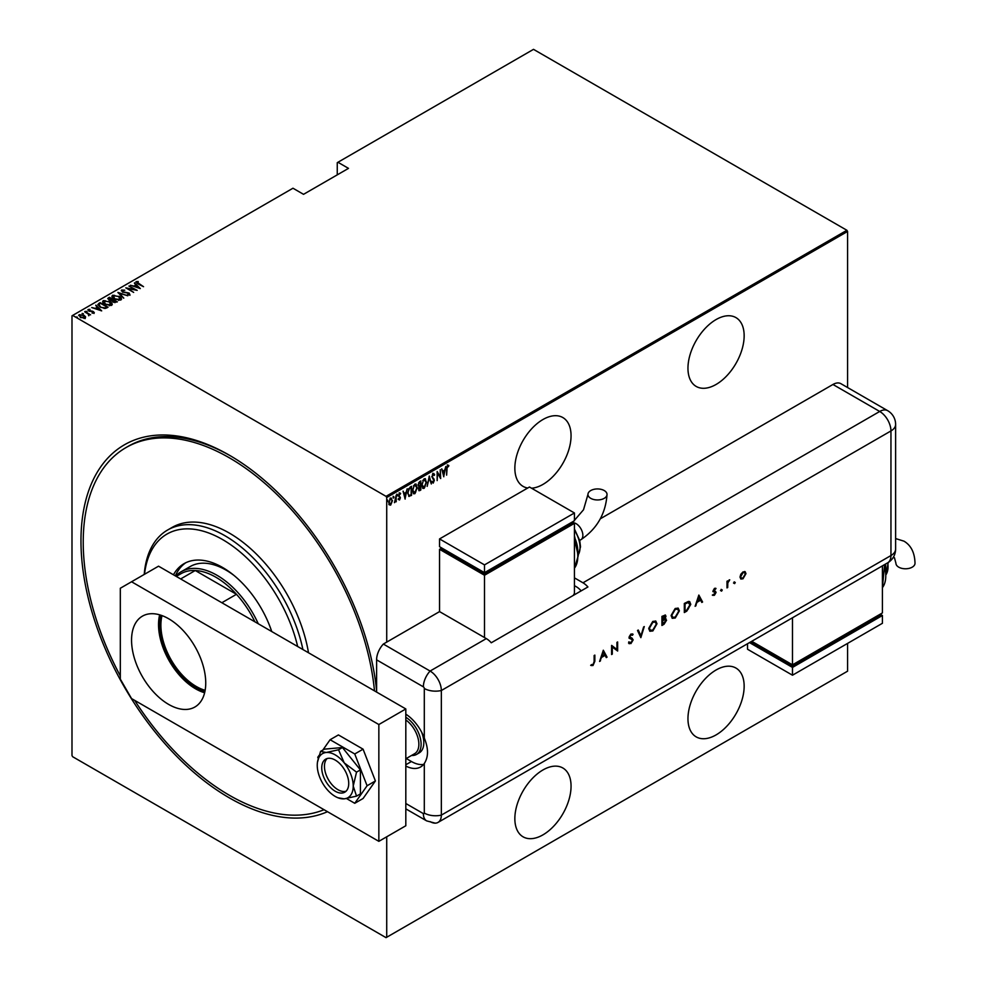 <?xml version="1.0" encoding="UTF-8"?>
<svg xmlns="http://www.w3.org/2000/svg" width="987" height="987" viewBox="0 0 987 987"><rect width="100%" height="100%" fill="white"/><g stroke="black" fill="none" stroke-linecap="round" stroke-linejoin="round"><path stroke-width="1.48" d="M327.487 811.696A209.836 121.142 60 0 1 229.354 797.866A209.836 121.142 60 0 1 80.971 540.876A209.836 121.142 60 0 1 229.354 455.204L229.354 455.204A209.836 121.142 60 0 1 376.602 690.505M531.537 488.207A39.739 22.948 120 0 0 542.961 484.407A39.739 22.948 120 0 0 568.919 449.393A39.739 22.948 120 0 0 562.824 417.55A39.739 22.948 120 0 0 542.961 419.512A39.739 22.948 120 0 0 516.991 454.538A39.739 22.948 120 0 0 523.085 486.381A39.739 22.948 120 0 0 527.712 488.022M716.056 319.578A39.739 22.948 120 0 0 690.098 354.592A39.739 22.948 120 0 0 696.193 386.435A39.739 22.948 120 0 0 716.056 384.474A39.739 22.948 120 0 0 742.014 349.447A39.739 22.948 120 0 0 735.932 317.604A39.739 22.948 120 0 0 716.056 319.578M716.056 670.013A39.739 22.948 120 0 0 690.098 705.039A39.739 22.948 120 0 0 696.193 736.882A39.739 22.948 120 0 0 716.056 734.92A39.739 22.948 120 0 0 742.014 699.894A39.739 22.948 120 0 0 735.932 668.051A39.739 22.948 120 0 0 716.056 670.013M542.961 769.959A39.739 22.948 120 0 0 516.991 804.973A39.739 22.948 120 0 0 523.085 836.828A39.739 22.948 120 0 0 542.961 834.854A39.739 22.948 120 0 0 568.919 799.84A39.739 22.948 120 0 0 562.824 767.985A39.739 22.948 120 0 0 542.961 769.959M386.719 836.803L386.719 937.255L386.04 937.65L72.656 756.721L71.989 755.548L71.989 315.815L72.656 315.421L386.04 496.35L846.895 230.279L847.574 231.451L847.574 387.533M390.642 498.25L392.468 500.619L390.642 505.122L389.31 504.801L388.829 502.716L390.642 498.25L391.592 498.164M391.531 502.988L390.642 505.122L389.31 504.801M396.194 495.166L396.194 501.803L395.787 501.051L394.479 502.679L396.194 495.166M399.612 499.126L399.538 499.99L398.612 499.57L400.031 497.991L398.612 495.56L399.636 493.056L400.636 493.377L399.019 495.301L400.438 497.732L399.538 499.99L398.612 499.57M398.896 498.842L399.55 499.163M399.908 497.46L398.785 496.498M399.636 493.056L400.636 493.377L399.945 493.784M400.352 494.154L399.056 493.71M398.575 495.042L400.438 497.732M411.085 494.721L409.099 496.461L407.693 492.945L410.086 487.146L411.53 486.307L411.53 495.4L408.741 496.35M420.363 489.367L419.931 490.551L418.488 489.12L419.006 486.887L418.081 485.098L419.561 481.668L420.807 480.953L420.807 490.033L419.019 490.724M429.283 476.055L431.307 483.975L429.234 477.844L427.161 486.369L429.283 476.055M440.276 469.713L440.683 478.559L437.549 473.205L437.155 480.595L437.155 471.515L440.276 476.857L440.276 469.713M447.037 468.85L446.63 475.129L446.63 468.985L447.728 465.173L448.851 465.58L446.63 468.615M447.728 465.173L448.851 465.58L448.16 466.135M448.604 466.419L447.691 466.123M847.574 231.451L386.719 497.522L386.719 642.105M386.719 937.255L847.574 671.185L847.574 643.413M443.805 476.758L441.695 468.899L442.781 471.181L444.742 470.046L445.828 466.506L443.669 476.684M433.231 473.55L434.625 474.722L434.231 475.413L433.219 474.488L432.306 476.548L434.329 480.348L433.219 483.112L432.01 482.261L432.38 481.483L433.268 482.149L433.922 480.62L431.911 476.77L433.91 473.513M434.231 475.413L432.405 474.562M433.478 481.977L433.219 483.112L432.01 482.261M432.38 481.483L433.268 482.149M426.557 482.137L424.163 488.331L422.905 488.417L421.72 484.975L424.126 478.806L425.36 478.72L426.137 481.89M417.279 487.492L414.885 493.685L413.627 493.784L412.443 490.329L414.848 484.161L416.082 484.074L416.859 487.245M405.176 499.064L403.054 491.205L404.139 493.488L406.101 492.353L407.187 488.812L405.04 498.99M396.86 494.142L397.712 494.931L397.305 495.918L397.305 494.401M393.122 496.301L393.973 497.078L393.579 498.077L393.579 496.56M387.077 499.792L387.928 500.582L387.521 501.569L387.521 500.051M846.895 230.279L533.511 49.35L337.258 162.658L337.258 174.859M83.969 315.828L85.524 316.765L85.141 318.085L80.329 317.407L79.182 314.656L83.969 315.309L85.524 316.765L85.141 318.085M78.652 315.433L80.478 314.853M84.833 311.51L90.582 314.828L89.336 314.569L88.781 315.766L88.262 314.039L84.833 311.966M88.731 315.717L88.262 314.039M94.024 312.953L92.297 313.015L93.333 312.546L93.037 311.818L88.818 311.004L88.176 309.462L89.953 309.338L88.892 309.856L89.188 310.757L92.371 311.152L94.296 312.558M92.087 313.089L93.333 313.064L93.037 311.818M87.868 309.918L89.953 309.856M88.892 309.856L89.188 311.201M98.725 303.49L100.168 302.651L108.039 307.191L107.089 307.747L105.325 308.438L100.168 307.08L97.824 304.564L100.168 302.651M109.446 297.297L117.317 301.837L113.049 302.047L111.901 300.788L108.965 300.159L108.2 298.012L109.446 297.297L109.804 298.025M107.706 298.703L109.446 297.815M117.922 292.399L127.816 295.779L119.39 293.312L123.671 298.173L117.922 292.559M128.915 286.057L137.193 290.363L127.866 288.586L133.664 292.399L125.793 287.859L135.108 289.623L128.915 286.057M136.934 282.122L143.547 286.699L137.835 283.861L136.169 281.64L138.205 281.517L136.774 282.381L137.107 283.429M135.824 282.109L138.205 282.035M72.656 315.421L292.966 188.221L303.54 194.328L348.497 168.37L337.936 162.263M140.314 288.562L130.333 285.243L133.936 286.07L135.91 284.935L134.466 282.85L140.314 288.562M121.339 290.857L121.66 290.005L124.794 290.19L122.462 290.486L122.894 291.77L129.198 293.09L129.926 294.792L127.385 294.718L129.174 294.299L128.828 293.336L122.474 292.004L121.66 290.005L121.29 290.573M122.462 290.486L122.894 292.214M128.544 294.94L128.828 293.336M119.106 296.223C121.302 297.334 121.894 298.605 120.883 300.011L114.295 299.049C112.099 297.926 111.519 296.668 112.567 295.261L119.106 296.705M121.524 298.999L120.883 300.011M111.901 296.26L112.567 295.261L114.652 295.397M109.816 301.59C112.024 302.701 112.617 303.959 111.605 305.378L105.017 304.403C102.821 303.293 102.241 302.022 103.29 300.616L109.816 302.071M112.247 304.366L111.605 305.378M102.611 301.615L103.29 300.616L105.375 300.751M101.686 310.868L91.692 307.549L95.307 308.376L97.269 307.241L95.838 305.156L101.686 310.868M85.844 311.324L87.152 311.559M82.118 313.484L83.426 313.718M76.061 316.975L77.368 317.209M386.719 497.522L386.04 496.35M230.477 455.871A206.653 119.316 -120 0 0 128.273 446.272L126.028 447.567A206.653 119.316 -120 0 0 120.315 675.922M134.072 286.514L135.91 284.935M134.466 283.368L139.648 288.426M134.96 286.415L138.748 287.71L136.502 285.514L134.96 286.822M135.108 289.685L135.996 290.19M126.978 288.537L127.866 288.722M121.66 290.536L123.239 290.351M122.462 291.005L122.894 292.3L122.462 291.005M129.198 293.608L129.926 295.31M129.174 294.817L128.828 293.867L129.174 294.817M118.502 293.114L119.39 293.423M123.782 298.111L119.39 293.312M119.476 296.976L121.5 299.258M111.926 296.544L112.567 295.779M112.839 296.89L113.394 295.718L114.702 298.814L120.056 299.567L120.574 298.925M113.394 296.236L114.702 299.332M118.588 300.406L120.611 299.184M120.056 300.085L118.699 296.458L113.394 295.718M112.777 299.74L113.443 301.812L116.108 301.603L113.591 300.147M116.108 301.664L116.873 302.096M111.395 300.825L112.777 299.678L109.261 298.333L109.36 299.925L112.777 299.678M109.261 298.864L109.36 300.443L109.261 298.864M114.887 302.676L116.108 301.603M113.308 300.825L113.443 302.33L113.308 300.825M113.443 302.256L113.308 300.307M109.36 300.369L109.261 298.333M110.199 302.33L112.222 304.613M102.648 301.899L103.29 301.134M103.561 302.256L104.116 301.072L105.424 304.169L110.766 304.921L111.297 304.28M104.116 301.59L105.424 304.687M109.31 305.76L111.321 304.539M110.766 305.439L109.421 301.825L104.116 301.072M100.168 303.169L98.836 305.18M106.83 307.019L107.595 307.45M97.861 304.847L98.725 304.008M104.104 308.45L106.83 306.957L100.575 303.354M98.885 305.082L100.575 307.364M104.819 308.388L106.83 306.957M100.575 307.302L104.819 307.87M98.885 304.564L100.575 306.846M95.431 308.82L97.269 307.241M95.838 305.674L101.007 310.732M96.319 308.721L100.119 310.017L97.873 307.821L96.319 309.128M93.333 313.064L93.037 312.336L93.333 313.064M88.892 310.374L89.188 311.275L88.892 310.374M92.371 311.67L93.42 311.571M93.42 312.089L94.024 313.471M87.979 313.841L89.336 314.619M85.524 317.283L85.141 318.604M79.515 315.963L79.898 315.063L80.737 317.172L84.783 317.32M79.898 315.581L80.737 317.691M83.87 318.394L84.833 317.592M84.438 318.196L83.562 315.544L79.898 315.063M447.271 464.914L448.406 465.321M441.794 468.837L442.781 471.181M444.619 470.12L444.434 471.033M443.656 474.981L443.471 475.907M444.532 471.095L442.534 471.737L443.755 475.031L444.532 471.095L442.978 471.996L443.755 475.031M437.155 471.835L440.239 477.967M432.775 473.291L434.625 474.722M433.786 475.154L432.762 474.229L433.786 475.154M431.862 476.289L432.479 477.35M432.022 477.091L434.07 479.114M433.614 478.855L434.329 480.348M431.936 481.224L432.812 481.89L431.936 481.224M429.061 476.709L431.307 483.975M425.126 486.357L424.163 488.331M423.719 488.072L422.695 488.257M425.126 478.621L426.1 481.483M424.953 479.559L422.744 480.447M421.671 484.481L423.694 487.146M421.733 484.518L424.151 487.405L422.855 487.294M423.694 479.46L422.128 484.74M424.151 487.405L426.162 482.372L424.151 479.719L424.731 479.398M420.363 481.212L420.363 482.088M420.363 485.518L420.363 486.394M419.475 490.28L418.809 490.527M418.044 484.605L418.833 485.777L418.044 484.605M418.106 484.642L419.29 486.036L420.413 485.493L420.413 482.112L418.562 482.865M418.439 488.614L419.401 489.392L418.439 488.614M418.513 488.651L420.413 489.342L420.413 486.431L418.981 486.875M419.685 486.32L418.895 488.873L419.857 489.651M419.364 482.199L418.488 484.864L419.29 486.036M415.848 491.711L414.885 493.685M414.441 493.426L413.405 493.623M415.848 483.975L416.822 486.838M415.663 484.913L413.467 485.814M412.393 489.836L414.417 492.513M412.443 489.873L414.873 492.772L413.578 492.649M414.417 484.814L412.837 490.095M414.873 492.772L416.872 487.726L414.873 485.086L415.453 484.753M411.085 486.566L411.085 487.442M407.656 492.464L408.889 495.215M407.705 492.488L408.717 495.19M409.346 495.474L411.123 494.697L411.123 487.479L408.408 489.083M408.791 488.54L408.1 492.723M411.123 487.479L409.235 488.799M403.165 491.144L404.139 493.488M405.978 492.427L405.805 493.34M405.028 497.288L404.843 498.213M405.904 493.401L403.893 494.043L405.126 497.337L405.904 493.401L404.349 494.302L405.126 497.337M399.081 499.73L398.168 499.311M398.452 498.583L399.093 498.904M399.192 492.797L400.191 493.118M399.908 493.895L399.204 493.611L399.908 493.895M397.255 494.672L396.86 495.659M395.75 499.558L395.75 501.026M395.343 500.791L394.43 502.42M393.529 496.819L393.122 497.818M390.198 504.863L388.866 504.542M390.198 497.991L392.468 500.619M391.173 498.928L389.729 499.212M388.792 502.21L390.198 504.049M388.841 502.247L390.642 504.308L389.705 504.172M390.198 498.805L389.236 502.469M390.642 504.308L392.061 500.841L390.963 498.756M387.472 500.323L387.077 501.31M297.667 646.51A111.272 64.241 -120 0 0 222.606 539.581A111.272 64.241 -120 0 0 144.509 574.286M144.225 574.446A114.455 66.08 60 0 1 167.63 530.007A114.455 66.08 60 0 1 224.851 535.682A114.455 66.08 60 0 1 302.91 649.545M233.968 575.421A71.533 41.306 -120 0 0 225.974 570.079A71.533 41.306 -120 0 0 190.207 566.538L181.213 571.72A71.533 41.306 60 0 1 216.98 575.273A71.533 41.306 60 0 1 258.273 623.759M185.778 562.75A77.097 44.514 -120 0 0 175.353 575.89M173.465 574.804A77.097 44.514 60 0 1 184.051 563.663A77.097 44.514 60 0 1 222.606 567.476A77.097 44.514 60 0 1 271.746 631.544M134.639 700.351A206.653 119.316 -120 0 0 229.354 795.263A206.653 119.316 -120 0 0 324.057 809.71M374.492 690.863A206.653 119.316 -120 0 0 229.354 457.808A206.653 119.316 -120 0 0 126.028 447.567M308.499 652.765A114.455 66.08 -120 0 0 229.354 533.091A114.455 66.08 -120 0 0 172.12 527.416L167.63 530.007M204.889 691.616A51.028 29.462 60 0 1 195.623 687.668A51.028 29.462 60 0 1 160.758 615.172M162.016 615.604A50.078 28.907 -120 0 0 196.302 686.496A50.078 28.907 -120 0 0 205.148 690.308M254.917 621.822A69.941 40.381 -120 0 0 236.461 594.297A69.941 40.381 -120 0 0 215.857 577.21A69.941 40.381 -120 0 0 195.253 570.511A69.941 40.381 -120 0 0 180.892 573.755L176.266 576.42M221.853 602.736L236.461 594.297L195.253 570.511L180.646 578.95M175.698 576.087A71.533 41.306 60 0 1 181.213 571.72M405.817 714.329A22.257 12.843 60 0 1 406.533 714.65M421.523 731.947A22.257 12.843 60 0 1 419.204 752.884L416.502 754.45A22.257 12.843 60 0 1 411.579 755.45M327.141 758.534A19.074 11.017 -120 0 0 325.87 774.104A19.074 11.017 -120 0 0 337.936 789.686A19.074 11.017 -120 0 0 346.03 791.241M405.817 758.769L414.577 753.723A20.665 11.93 -120 0 0 418.032 738.165A20.665 11.93 -120 0 0 405.817 719.955M405.817 717.265A22.257 12.843 60 0 1 419.993 736.907A22.257 12.843 60 0 1 416.502 754.45M168.654 704.41A52.459 30.289 60 0 1 134.38 658.181A52.459 30.289 60 0 1 142.424 616.147A52.459 30.289 60 0 1 168.654 618.75A52.459 30.289 60 0 1 202.915 664.979A52.459 30.289 60 0 1 194.883 707.013A52.459 30.289 60 0 1 168.654 704.41M204.63 692.751A52.459 30.289 60 0 1 195.623 688.84A52.459 30.289 60 0 1 159.647 614.827M131.555 581.762L158.537 566.18L405.817 708.95L405.817 825.761L378.848 841.343L131.555 698.574L120.315 679.105L120.315 588.252L131.555 581.762L378.848 724.532L378.848 841.343M405.817 708.95L378.848 724.532M346.523 798.545L354.752 803.295L363.08 798.495L375.405 780.951L363.08 749.17L338.418 734.933L330.102 739.732L322.835 750.071M354.752 803.295L367.09 785.751L375.405 780.951M367.09 785.751L354.752 753.969L363.08 749.17M354.752 753.969L330.102 739.732M319.109 755.363L317.765 757.276L318.209 758.423M341.983 766.072A19.074 11.017 -120 0 0 325.698 759.151A19.074 11.017 -120 0 0 328.486 785.257A19.074 11.017 -120 0 0 344.771 792.191A19.074 11.017 -120 0 0 341.983 766.072M337.924 797.755L344.229 798.841L356.529 796.127L360.415 793.881L360.415 769.909L342.427 747.529L324.439 749.145L320.565 751.378L317.456 762.297A25.44 14.682 -120 0 0 317.246 765.283A25.44 14.682 -120 0 0 326.241 788.465A25.44 14.682 -120 0 0 337.924 797.755A25.44 14.682 -120 0 0 344.229 798.841A25.44 14.682 -120 0 0 353.223 786.047L356.529 772.142L360.415 769.909M356.529 796.127L353.223 786.047A25.44 14.682 -120 0 0 344.229 762.877L338.553 749.775L342.427 747.529M356.529 772.142L344.229 762.877A25.44 14.682 -120 0 0 326.241 752.489L320.565 751.378M338.553 749.775L326.241 752.489A25.44 14.682 -120 0 0 317.456 762.297M405.817 766.035A31.794 18.358 -120 0 0 420.598 766.985A31.794 18.358 -120 0 0 424.299 763.494C428.555 756.967 428.555 748.491 424.299 738.054L424.299 688.47A1.332 0.765 -120 0 0 423.361 686.841L376.602 659.847L376.602 692.084M376.602 659.847A15.891 9.179 -60 0 1 383.338 644.055L439.548 611.607L486.307 638.601A15.891 9.179 60 0 1 491.255 642.784L587.919 586.969A15.891 9.179 -120 0 0 582.972 582.799L574.434 577.864M424.299 738.054A31.794 18.358 -120 0 0 405.817 714.181M406.249 758.522L411.443 761.52A31.794 18.358 -120 0 0 423.608 764.419M405.817 808.859L426.655 820.888L435.205 823.146A15.891 9.179 -120 0 0 441.337 815.126L441.337 690.518A15.891 9.179 -120 0 0 430.098 671.049L383.338 644.055L430.098 671.049A15.891 9.179 120 0 0 423.361 686.841M733.958 583.243L734.612 582.108L735.266 582.49L734.612 583.625L733.501 582.984M734.612 582.108L735.266 582.49L734.155 583.366M720.942 590.757L721.596 589.621L722.25 590.004L721.596 591.139L720.485 590.497M721.596 589.621L722.25 590.004L721.152 590.88M698.845 595.062L702.584 601.996L701.819 602.44L700.647 600.207L697.081 602.255L695.119 606.314L698.845 595.062M671.111 615.666L675.194 608.498L678.192 608.152L679.377 610.842L675.256 618.01L672.295 618.318L671.111 615.666M648.718 628.596L652.802 621.428L655.8 621.082L656.984 623.772L652.863 630.94L649.902 631.248L648.718 628.596M631.322 637.984L633.185 639.847L630.927 643.598L628.534 642.993L629.2 642.155L630.927 642.66L632.47 640.242L629.04 637.257L630.977 634.012L633.074 634.345L632.445 635.27L630.903 634.999L629.755 636.812L632.383 638.379M629.262 643.758L628.534 642.993M629.2 642.155L630.927 642.66M632.186 639.502L629.484 638.392M632.519 633.901L633.074 634.345L632.025 634.949M632.445 635.27L630.459 634.74L629.299 636.553L630.274 637.688M603.316 650.223L607.054 657.157L606.289 657.601L605.117 655.356L601.552 657.416L599.59 661.463L603.316 650.223M430.098 821.616A15.891 9.179 -120 0 0 438.055 822.405A15.891 9.179 -120 0 0 441.337 815.126L441.337 690.518A15.891 9.179 -120 0 0 430.098 671.049L486.307 638.601M594.137 661.561L594.137 655.516L594.853 655.109L594.853 661.253L593.014 665.497L591.114 665.534L591.534 664.596L593.051 664.535L594.137 661.561M612.298 654.122L611.595 654.529L611.595 645.449L616.937 649.508L616.937 642.364L617.64 641.957L617.64 651.038L612.298 646.991L612.298 654.122L611.595 654.011M640.847 637.639L637.516 630.483L638.268 630.039L640.896 635.69L644.277 626.572L640.847 637.639M665.176 614.95L664.609 618.504L666.57 620.206L664.054 624.24L661.932 625.474L661.932 616.381L665.411 615.049L665.966 616.307L665.053 618.763L665.991 618.849M686.767 611.138L684.324 612.545L684.324 603.452L688.408 601.428L689.691 601.614L690.777 604.389L686.767 611.138L684.324 612.026M714.526 588.351L715.994 588.437L713.774 590.485L716.093 592.397L714.415 595.284L712.774 595.334L715.39 592.829L713.07 590.929L714.526 588.351M715.513 589.288L714.082 588.906L713.774 590.485M713.33 590.226L715.439 591.287M713.243 594.445L714.378 594.495M715.193 592.311L713.33 591.793M726.987 587.907L726.987 581.269L727.703 580.862L727.703 581.837L729.714 579.801L727.826 582.91L727.703 587.499L726.987 587.907M740.793 574.286L742.989 571.917L745.173 571.744L745.962 573.657L742.989 578.789L740.904 579.048L740.003 577.087L740.793 574.286M600.33 518.78L832.954 384.474A15.891 9.179 -60 0 1 840.912 383.684L887.671 410.678A15.891 9.179 120 0 0 879.713 411.468L832.954 384.474M581.17 590.868A15.891 9.179 -120 0 0 576.223 586.685L574.434 585.649M594.396 655.368L594.396 660.994L593.014 665.497M592.558 665.226L590.67 665.275M603.254 650.433L607.054 657.157M601.552 657.416L605.117 655.356M601.108 657.157L600.355 661.019M603.365 651.963L601.49 655.997L604.747 654.64L603.365 651.963L601.934 656.256M611.669 645.399L616.937 649.508M617.196 642.216L617.64 651.038M611.854 653.863L612.298 646.991M632.124 638.244L632.729 639.588L630.927 643.598M630.483 643.339L629.052 643.61M628.756 641.895L630.483 642.401L628.756 641.895M630.767 638.873L629.027 638.133M631.988 635.011L630.459 634.74L631.988 635.011M638.009 630.187L640.896 635.69M643.635 626.942L640.575 637.059M655.565 620.971L656.984 623.772M656.54 623.513L652.863 630.94M652.407 630.681L649.693 631.1M655.109 621.958L652.382 622.069L648.965 627.929L650.149 630.138M656.281 624.179L655.343 622.069L652.839 622.328L649.421 628.188L650.359 630.274L652.839 630.027L656.281 624.179M664.609 618.504L666.57 620.206M666.114 619.947L664.054 624.24M663.609 623.981L661.932 624.956M665.867 620.613L664.128 619.478L665.411 620.354L664.128 619.478L662.191 620.49L662.635 624.129L665.867 620.613L664.572 619.737L662.635 620.749L662.635 624.129M664.695 615.95L665.263 616.727L662.635 616.912L662.635 619.824L665.263 616.727M664.806 616.468L662.191 616.653L662.635 619.824M677.958 608.041L679.377 610.842M678.933 610.583L675.256 618.01M674.812 617.751L672.085 618.17M677.514 609.028L674.775 609.139L671.37 615L672.542 617.208M678.674 611.249L677.736 609.139L675.231 609.398L671.814 615.259L672.752 617.344L675.231 617.097L678.674 611.249M689.444 601.502L690.777 604.389M690.332 604.13L686.31 610.867M688.963 602.526L687.557 602.255L684.583 603.723L685.027 611.2L688.186 609.152L690.073 604.797L688.001 602.514L685.027 603.982L685.027 611.2M687.557 602.255L688.753 602.378M698.771 595.284L702.584 601.996M697.081 602.255L700.647 600.207M696.637 601.996L695.884 605.858M698.895 596.814L697.019 600.849L700.276 599.479L698.895 596.814L697.464 601.108M715.538 588.215L715.082 589.017M713.527 590.719L714.341 590.929L713.527 590.719M715.378 591.262L716.093 592.397M715.649 592.138L714.415 595.284M713.959 595.025L712.318 595.075M712.885 591.534L714.329 592.138M721.152 589.362L721.805 589.745M727.246 581.121L727.703 581.837M729.109 579.924L729.331 580.738M727.616 581.787L727.826 582.91M727.37 582.651L727.703 587.499M734.155 581.849L734.822 582.231M744.716 571.485L745.962 573.657M745.506 573.398L742.989 578.789M742.532 578.53L740.682 578.888M744.346 572.472L742.532 572.472L740.262 576.433L741.163 578M745.247 574.064L744.58 572.583L742.977 572.731L740.706 576.692L741.373 578.16L742.977 577.975L745.247 574.064M604.241 490.551A9.537 5.503 180 0 1 607.03 494.438A9.537 5.503 180 0 1 601.145 499.533A9.537 5.503 180 0 1 590.744 498.336A9.537 5.503 180 0 1 587.956 494.438A9.537 5.503 180 0 1 593.841 489.355A9.537 5.503 180 0 1 604.241 490.551M573.287 595.42L574.434 593.434L574.434 523.344L484.506 575.261L439.548 549.303L439.548 611.607M439.548 538.927L484.506 564.885L574.434 512.969L529.464 487.01L439.548 538.927L439.548 546.712L484.506 572.67L484.506 573.965L441.794 549.303L441.794 548.007L439.548 549.303M574.434 523.344L572.176 522.049L572.176 523.344L484.506 573.965M484.506 575.261L484.506 637.565M484.506 564.885L484.506 572.67L574.434 520.754L574.434 512.969M893.124 557.593L894.444 557.692L895.937 563.269A9.537 5.503 0 0 0 898.738 567.167A9.537 5.503 0 0 0 909.126 568.364A9.537 5.503 0 0 0 915.011 563.269C914.739 552.745 911.063 545.379 903.993 541.172L895.616 538.569M882.415 565.847L882.415 612.915L792.487 664.831L792.487 617.763M751.736 641.291L792.487 664.831L792.487 666.126L750.613 641.945M792.487 666.126L880.17 615.506L880.17 614.21L882.415 615.506L792.487 667.422L749.491 642.599M882.415 615.506L882.415 623.29L792.487 675.207L747.529 649.249L747.529 643.721M792.487 675.207L792.487 667.422M405.817 803.492L423.361 813.609A1.332 0.765 -120 0 0 424.299 813.066L424.299 763.494M424.299 813.066A15.891 9.179 180 0 0 441.337 815.126L890.953 555.545L890.953 430.937L441.337 690.518A15.891 9.179 180 0 1 424.299 688.47M426.655 820.888A15.891 9.179 -60 0 1 423.361 813.609M411.443 761.52L405.817 764.765M582.972 582.799L879.713 411.468A15.891 9.179 -120 0 1 890.953 430.937A15.891 9.179 180 0 0 895.616 424.447A15.891 15.891 0 0 0 887.671 410.678M886.24 574.237A22.257 12.843 -120 0 0 887.683 562.812A15.891 9.179 -120 0 0 890.953 555.545A15.891 9.179 180 0 0 895.616 549.056L895.616 424.447M579.677 540.42L580.887 539.716A9.537 5.503 -120 0 0 582.861 535.349A9.537 5.503 -120 0 0 576.124 523.678A9.537 5.503 -120 0 0 573.41 522.765M574.434 568.179A31.794 18.358 -120 0 0 574.434 540.827M577.777 550.117A25.44 14.682 -120 0 0 574.434 537.199M578.246 554.756A22.257 12.843 -120 0 0 574.434 530.204M882.415 587.647A31.794 18.358 -120 0 0 884.044 564.909M885.758 569.585A25.44 14.682 -120 0 0 885.031 564.342M438.055 822.405L887.671 562.824A15.891 15.891 0 0 0 895.616 549.056M580.887 539.716C596.962 528.872 605.673 513.783 607.03 494.438M574.434 568.29L578.271 555.644L574.434 539.136M578.135 552.991L574.434 535.645M578.259 554.953L580.516 546.798L579.702 540.481L574.434 528.995M572.694 522.345L583.514 509.773L587.956 494.438M888.201 562.491L886.24 574.422M885.573 564.033L886.129 572.46M884.599 564.589L882.415 587.758"/></g></svg>
